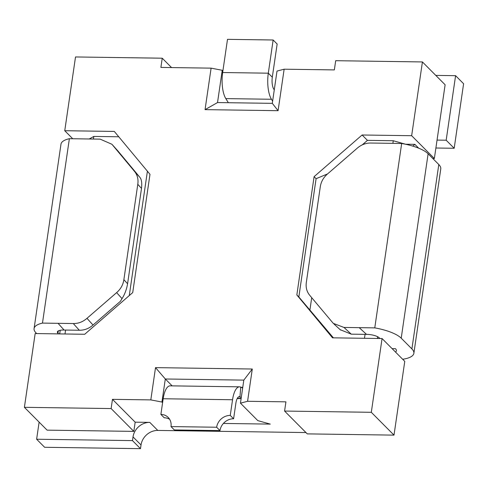 <?xml version="1.0" encoding="UTF-8"?>
<svg xmlns="http://www.w3.org/2000/svg" width="488" height="488" viewBox="0 0 488 488"><rect width="100%" height="100%" fill="white"/><g stroke="black" fill="none" stroke-linecap="round" stroke-linejoin="round"><path stroke-width="0.73" d="M232.55 399.745A19.624 7.192 -89.2 0 1 239.51 386.838A19.624 7.192 -89.2 0 1 240.718 387.136L239.974 396.799A9.815 3.599 90.8 0 0 239.37 396.646A9.815 3.599 90.8 0 0 235.893 403.106L233.606 418.777L230.263 415.422L232.55 399.745L163.169 398.751L160.887 414.422A12.755 11.175 -44.8 0 1 168.183 417.417A12.755 11.175 -44.8 0 1 171.001 426.579L216.648 427.238A12.755 11.175 -44.8 0 1 230.263 415.422M239.51 386.838L170.129 385.837A19.624 7.192 90.8 0 0 163.169 398.751M169.647 419.296A12.755 11.175 135.2 0 0 164.224 417.783L160.887 414.422M216.648 427.238L219.984 430.593L174.344 429.94L171.001 426.579M219.984 430.593A12.755 11.175 135.2 0 1 233.606 418.777M238.76 396.781L241.292 397.433M242.658 388.076L240.718 387.136M241.09 387.313L242.762 387.338M223.412 423.438L270.279 424.109L257.81 420.619L240.456 403.167L243.817 380.121L165.31 378.993L172.148 385.868M240.456 403.167L247.581 401.288L285.925 401.837L284.577 411.061L371.307 412.305L382.067 338.544L332.511 337.83L296.838 294.947L314.089 176.674L316.096 178.687L298.839 296.96L296.838 294.947M314.089 176.674L362.102 134.993L411.659 135.707L422.419 61.945L335.689 60.695L334.347 69.918L284.138 69.192L277.007 71.077L272.304 103.346L217.526 102.559L222.235 70.29L211.103 68.143L160.894 67.423L162.236 58.2L75.512 56.956L64.752 130.717L114.308 131.431L149.981 174.314L132.724 292.587L84.717 334.268L35.16 333.554L24.4 407.315L111.124 408.566L112.472 399.343L150.81 399.898L155.519 367.629L252.29 369.019L243.817 380.121M252.29 369.019L247.581 401.288M305.964 432.563L157.789 430.434A15.701 13.755 135.2 0 0 141.026 444.971L140.489 448.661L44.634 447.282L36.624 439.23L132.48 440.609L133.017 436.919L141.026 444.971M112.472 399.343L135.17 422.169L149.773 422.376A15.701 13.755 -44.8 0 0 133.017 436.919M150.81 399.898L161.943 402.039L165.31 378.993L155.519 367.629M162.596 402.698L161.943 402.039M222.235 70.29L222.888 70.943M272.621 101.144L271.456 99.265A21.588 7.912 -89.2 0 1 268.302 73.188L273.14 39.998L227.499 39.339L222.656 72.529A21.588 7.912 90.8 0 0 225.81 98.606L228.366 102.718M273.14 39.998L277.147 44.024L272.304 77.214A9.815 3.599 90.8 0 0 273.738 89.066L274.262 89.908M217.526 102.559L205.051 109.635L211.103 68.143M272.304 103.346L278.081 110.684L205.051 109.635M284.138 69.192L278.081 110.684M135.17 422.169L133.822 431.386L111.124 408.566M39.119 422.12L36.624 439.23M133.822 431.386L47.098 430.141L24.4 407.315M422.419 61.945L445.117 84.766L437.047 140.087L446.172 140.221L455.591 75.677L463.6 83.735L454.182 148.273L435.888 148.01M162.236 58.2L171.562 67.576M64.752 130.717L72.736 138.744M118.761 136.786L93.824 136.427L89.237 138.982M60.225 330.278L59.701 333.908M59.066 333.902L59.792 333.274M64.995 333.987L65.563 330.059L64.074 330.028A9.815 3.08 -171.7 0 0 57.383 331.962A9.815 3.08 -171.7 0 0 57.962 333.249L58.609 333.896M93.434 139.043L93.824 136.427M93.019 325.032L86.986 318.329C82.887 321.879 78.324 323.617 73.279 323.544L42.474 323.099L69.375 138.696L100.18 139.141L111.911 144.265L134.34 171.178C137.384 174.826 138.531 179.2 137.787 184.293L123.879 279.661C123.135 284.748 120.719 289.073 116.626 292.623L122.037 298.632L120.414 301.273L93.019 325.032C88.926 328.583 84.357 330.321 79.312 330.248L65.563 330.059M86.986 318.329L116.626 292.623M69.375 138.696A33.361 10.461 -171.7 0 0 60.982 144.161L34.081 328.564A33.361 10.461 8.3 0 1 42.474 323.099M36.698 333.579L36.057 332.932A33.361 10.461 8.3 0 1 34.081 328.564M117.742 150.743L139.751 177.187C141.557 179.255 142.142 182.994 141.496 188.411L127.582 283.772C126.624 289.347 124.776 294.294 122.037 298.632M129.265 295.594L147.406 171.221M132.48 440.609L140.489 448.661M382.067 338.544L404.765 361.37L394.005 435.131L307.275 433.881L284.577 411.061M371.307 412.305L394.005 435.131M378.127 338.489L377.48 337.842L378.017 338.489M377.389 338.477L377.645 336.726M405.723 144.271L393.261 140.733L392.889 143.35M379.951 338.513L379.31 337.867A9.815 3.08 -171.7 0 0 366.525 334.378L365.061 334.365L364.475 338.294M366.525 334.378L359.211 327.655L343.967 327.436L333.261 323.355L309.807 295.399C306.763 291.745 305.616 287.377 306.354 282.284L320.268 186.916C321.012 181.823 323.428 177.504 327.521 173.954L357.161 148.248C361.254 144.698 365.823 142.96 370.868 143.033L401.673 143.478L374.772 327.881A33.361 10.461 8.3 0 1 401.215 338.184L428.116 153.781A33.361 10.461 -171.7 0 0 401.673 143.478M365.061 334.365L351.281 334.158L340.154 329.668M359.211 327.655L374.772 327.881M333.395 337.849L298.839 296.96M311.71 297.686L309.959 309.673M362.212 144.906L367.44 140.361L393.261 140.733M428.116 153.781L438.797 164.523L411.896 348.926L401.215 338.184M392.102 348.639L395.469 348.688A15.701 4.923 -171.7 0 1 396.396 350.744A15.701 4.923 -171.7 0 1 395.512 352.068M411.896 348.926A33.361 10.461 8.3 0 1 413.873 353.294A33.361 10.461 8.3 0 1 402.679 359.272M413.873 353.294L440.774 168.891A33.361 10.461 -171.7 0 0 438.797 164.523M437.047 140.087L434.357 158.527L432.813 158.502M405.729 144.222L414.855 144.35L418.649 148.163M362.102 134.993L367.44 140.361M411.659 135.707L434.357 158.527M414.855 144.35L412.824 146.113M327.558 173.923L316.096 178.687M455.591 75.677L435.79 75.39M446.172 140.221L454.182 148.273M237.327 398.306L241.157 398.36M149.773 422.376L157.789 430.434M271.456 99.265L225.81 98.606M222.656 72.529L268.302 73.188L272.304 77.214M58.035 323.324L64.074 330.028M73.279 323.544L79.312 330.248M127.582 283.772L123.879 279.661M141.496 188.411L137.787 184.293M139.751 177.187L134.34 171.178M112.307 144.729L118.346 151.433M58.31 330.894L57.962 333.249M343.967 327.436L351.281 334.158M241.115 398.641L237.18 398.586M112.033 144.405L117.968 150.993M333.884 323.91L340.539 330.028"/></g></svg>
